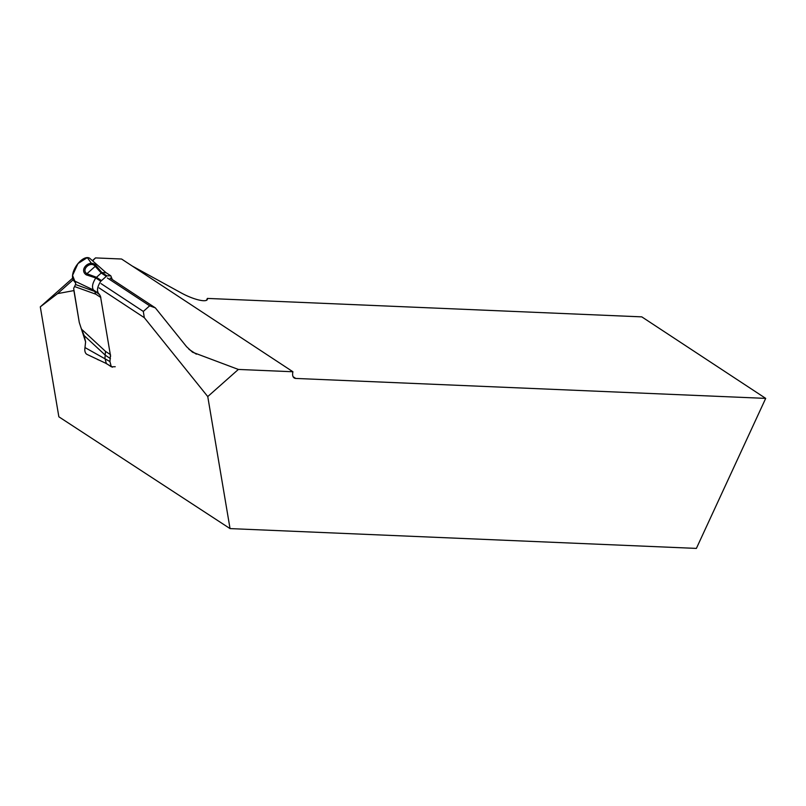 <?xml version="1.0" encoding="UTF-8"?>
<svg xmlns="http://www.w3.org/2000/svg" width="806" height="806" viewBox="0 0 806 806"><rect width="100%" height="100%" fill="white"/><g stroke="black" fill="none" stroke-linecap="round" stroke-linejoin="round"><path stroke-width="1.21" d="M100.428 296.014L110.603 356.353M112.437 367.193L105.626 363.194M149.664 305.806L155.346 307.882L186.589 346.721L192.553 352.222L238.364 369.44L207.757 396.572L144.304 317.675L143.317 311.438L149.664 305.806L107.379 277.989M101.032 283.611L143.317 311.438M85.638 342.016L79.28 322.481L73.9 290.583L57.548 293.636L40.3 306.854L58.858 416.803L230.042 528.595L207.757 396.572M40.3 306.854L72.621 278.191M92.398 260.66L95.501 257.91L121.575 259.018L292.921 371.757L238.364 369.44M293.102 376.694L295.752 378.437L765.7 398.386L641.798 316.869L207.364 298.421A20.664 5.138 -155.2 0 1 207.313 299.55A20.664 5.138 -155.2 0 1 181.269 292.951L132.234 266.03M99.057 287.893L144.304 317.675M99.037 360.08L98.483 359.909A3.446 1.411 48.4 0 1 97.556 359.456L97.204 359.214M92.67 260.892L95.501 257.91M79.28 322.481L73.668 288.377L75.532 284.518L94.645 291.399L95.854 294.21L74.676 286.593M110.1 278.1L155.346 307.882M230.042 528.595L696.384 548.402L765.7 398.386M295.752 378.437A11.022 5.521 -56.7 0 1 294.17 377.954A11.022 5.521 -56.7 0 1 292.921 371.757M207.364 298.421L206.487 300.316M73.155 279.793L57.548 293.636M106.483 363.597L87.179 354.489A13.783 6.901 -56.7 0 1 84.983 347.567L85.607 341.845L84.156 335.608L81.003 327.77M81.93 329.563L105.495 351.366L104.941 358.277L106.321 363.486L111.309 366.77L109.928 361.551L110.472 354.65M105.969 272.63L89.97 258.504A13.783 6.901 123.3 0 0 77.084 264.711A13.783 6.901 123.3 0 0 73.678 280.569L75.693 283.138L75.532 284.518M100.79 281.244L95.813 277.959C92.489 283.128 91.693 287.127 93.415 289.959L99.632 294.684L98.392 293.233C96.67 290.402 97.466 286.412 100.79 281.244L106.876 275.843L110.795 275.803L112.306 279.561M106.221 276.277L101.244 273.002L101.899 272.569L96.307 265.99A2.065 1.179 135.6 0 0 95.229 266.343C90.866 260.55 80.681 269.617 86.917 273.708A2.065 0.846 112.4 0 0 86.292 274.866C78.132 269.416 90.746 258.172 96.307 265.99M106.11 272.76L101.899 272.569L106.876 275.843M101.405 280.548L96.418 277.274L86.917 273.708L95.229 266.343L101.244 273.002L95.813 277.959L86.292 274.866M115.218 366.73L111.309 366.77M100.831 297.495L99.632 294.684M91.511 263.481L87.32 257.598L77.981 263.562L72.55 275.39L75.421 282.614M188.896 349.26L196.352 354.166M110.301 354.529L105.495 351.366M100.649 297.374L95.854 294.21M110.412 358.579L105.435 355.305L84.156 335.608M109.928 361.551L84.983 347.567M98.392 293.233L93.415 289.959L73.678 280.569M105.808 272.529L110.795 275.803"/></g></svg>
